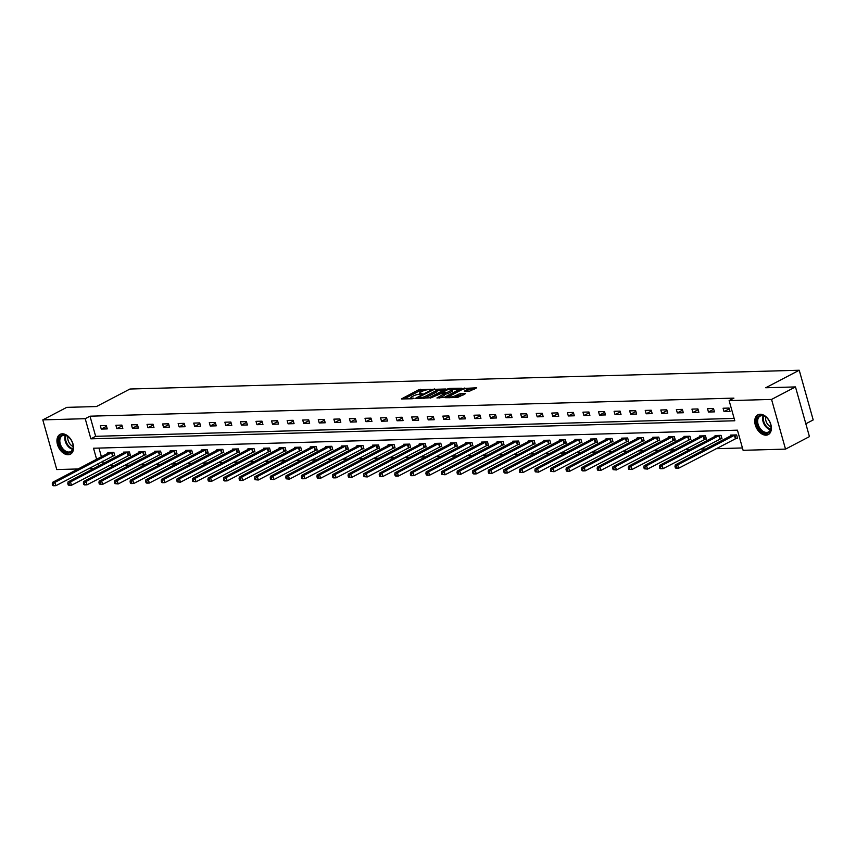 <?xml version="1.0" encoding="UTF-8"?>
<svg xmlns="http://www.w3.org/2000/svg" width="856" height="856" viewBox="0 0 856 856"><rect width="100%" height="100%" fill="white"/><g stroke="black" fill="none" stroke-linecap="round" stroke-linejoin="round"><path stroke-width="1.28" d="M431.05 389.266L418.691 389.758L401.411 398.95L412.228 398.768L413.833 398.158L412.196 398.115A4.505 1.038 -15.7 0 1 410.869 397.762A4.505 1.038 -15.7 0 1 412.068 396.638L413.48 395.9A4.505 1.038 -15.7 0 1 419.622 394.242L422.308 393.835L420.938 393.557A4.505 1.038 -15.7 0 1 419.611 393.204A4.505 1.038 -15.7 0 1 420.81 392.069L422.222 391.331A4.505 1.038 -15.7 0 1 428.364 389.673L431.05 389.266M766.013 435.18A11.181 7.351 62.4 0 1 755.827 426.545A11.181 7.351 62.4 0 1 757.881 414.807A11.181 7.351 62.4 0 1 760.117 414.24A11.181 7.351 62.4 0 1 770.304 422.875A11.181 7.351 62.4 0 1 768.249 434.613A11.181 7.351 62.4 0 1 766.013 435.18M68.202 454.761A11.181 7.351 62.4 0 1 58.015 446.115A11.181 7.351 62.4 0 1 60.07 434.377A11.181 7.351 62.4 0 1 62.306 433.81A11.181 7.351 62.4 0 1 72.493 442.456A11.181 7.351 62.4 0 1 70.427 454.194A11.181 7.351 62.4 0 1 68.202 454.761M469.677 391.139L476.717 387.789L462.829 388.517L445.537 397.708L457.511 397.505L465.536 393.632L460.175 393.664L455.413 395.665A3.766 0.867 -15.7 0 1 451.551 396.906A3.766 0.867 -15.7 0 1 449.175 396.756A3.766 0.867 -15.7 0 1 450.17 395.814L461.309 389.994A3.766 0.867 -15.7 0 1 465.172 388.742A3.766 0.867 -15.7 0 1 467.547 388.902A3.766 0.867 -15.7 0 1 466.552 389.844L464.316 391.171L469.677 391.139M78.163 468.96L56.764 469.559L42.8 419.879L66.725 407.37L96.471 406.536L129.962 389.02L799.237 370.241L765.735 387.757L795.481 386.923L771.556 399.431L785.519 449.122L743.104 450.31L737.444 430.161L93.518 448.234L96.632 459.308M42.8 419.879L85.215 418.691L90.875 438.828L734.801 420.767L729.13 400.619L771.556 399.431M729.13 400.619L733.924 398.126L89.998 416.187L85.215 418.691M445.88 388.999L432.355 389.373L415.074 398.564L428.963 397.837L445.88 388.999M449.507 388.431L461.48 388.217L444.2 397.409L436.924 397.954L444.531 393.664L440.829 393.642L430.14 398.179L447.592 388.945L449.507 388.431L449.732 389.223M805.838 423.774L813.2 419.932L799.237 370.241M89.998 416.187L95.658 436.325L734.138 418.413M101.265 429.059L107.257 428.899L106.315 425.539L100.323 425.71L101.265 429.059L106.529 426.309M116.833 428.631L122.825 428.46L121.884 425.1L115.892 425.272L116.833 428.631L122.098 425.881M132.402 428.193L138.394 428.021L137.452 424.662L131.46 424.833L132.402 428.193L137.666 425.443M147.97 427.754L153.962 427.583L153.021 424.234L147.029 424.394L147.97 427.754L153.235 425.004M163.539 427.315L169.531 427.155L168.589 423.795L162.597 423.955L163.539 427.315L168.803 424.565M179.107 426.877L185.099 426.716L184.158 423.356L178.166 423.527L179.107 426.877L184.372 424.127M194.676 426.449L200.668 426.277L199.726 422.918L193.734 423.089L194.676 426.449L199.94 423.688M210.244 426.01L216.236 425.839L215.295 422.479L209.303 422.65L210.244 426.01L215.509 423.26M225.824 425.571L231.805 425.4L230.863 422.04L224.871 422.211L225.824 425.571L231.077 422.821M241.392 425.132L247.373 424.961L246.432 421.612L240.44 421.773L241.392 425.132L246.646 422.383M256.961 424.694L262.942 424.533L262 421.173L256.008 421.345L256.961 424.694L262.214 421.944M272.529 424.255L278.51 424.095L277.569 420.735L271.577 420.906L272.529 424.255L277.783 421.505M288.098 423.827L294.079 423.656L293.137 420.296L287.156 420.467L288.098 423.827L293.351 421.077M303.666 423.388L309.647 423.217L308.706 419.857L302.724 420.029L303.666 423.388L308.93 420.638M319.235 422.95L325.216 422.778L324.274 419.429L318.293 419.59L319.235 422.95L324.499 420.2M334.803 422.511L340.795 422.35L339.843 418.991L333.861 419.151L334.803 422.511L340.067 419.761M350.372 422.072L356.364 421.912L355.411 418.552L349.43 418.723L350.372 422.072L355.636 419.322M365.94 421.644L371.932 421.473L370.98 418.113L364.998 418.284L365.94 421.644L371.204 418.884M381.509 421.205L387.5 421.034L386.548 417.675L380.567 417.846L381.509 421.205L386.773 418.456M397.077 420.767L403.069 420.596L402.127 417.236L396.135 417.407L397.077 420.767L402.341 418.017M412.646 420.328L418.638 420.157L417.696 416.808L411.704 416.968L412.646 420.328L417.91 417.578M428.214 419.889L434.206 419.729L433.264 416.369L427.272 416.54L428.214 419.889L433.478 417.14M443.783 419.451L449.775 419.29L448.833 415.93L442.841 416.102L443.783 419.451L449.047 416.701M459.351 419.023L465.343 418.851L464.401 415.492L458.409 415.663L459.351 419.023L464.615 416.273M474.92 418.584L480.911 418.413L479.97 415.053L473.978 415.224L474.92 418.584L480.184 415.834M490.488 418.145L496.48 417.974L495.538 414.625L489.546 414.786L490.488 418.145L495.752 415.395M506.057 417.707L512.048 417.546L511.107 414.186L505.115 414.347L506.057 417.707L511.321 414.957M521.625 417.268L527.617 417.107L526.675 413.748L520.683 413.919L521.625 417.268L526.889 414.518M537.204 416.84L543.186 416.669L542.244 413.309L536.252 413.48L537.204 416.84L542.458 414.079M552.773 416.401L558.754 416.23L557.812 412.87L551.82 413.041L552.773 416.401L558.026 413.651M568.341 415.963L574.322 415.791L573.381 412.432L567.389 412.603L568.341 415.963L573.595 413.213M583.91 415.524L589.891 415.353L588.949 412.004L582.957 412.164L583.91 415.524L589.163 412.774M599.478 415.085L605.46 414.925L604.518 411.565L598.537 411.736L599.478 415.085L604.743 412.335M615.047 414.646L621.028 414.486L620.086 411.126L614.105 411.297L615.047 414.646L620.311 411.897M630.615 414.218L636.597 414.047L635.655 410.687L629.674 410.859L630.615 414.218L635.88 411.469M646.184 413.78L652.176 413.609L651.223 410.249L645.242 410.42L646.184 413.78L651.448 411.03M661.752 413.341L667.744 413.17L666.792 409.821L660.811 409.981L661.752 413.341L667.017 410.591M677.321 412.902L683.313 412.742L682.36 409.382L676.379 409.543L677.321 412.902L682.585 410.152M692.889 412.464L698.881 412.303L697.929 408.943L691.948 409.115L692.889 412.464L698.154 409.714M708.458 412.036L714.45 411.864L713.508 408.505L707.516 408.676L708.458 412.036L713.722 409.275M724.026 411.597L730.018 411.426L729.077 408.066L723.085 408.237L724.026 411.597L729.291 408.847M108.798 465.739L114.083 465.589M124.366 465.3L129.652 465.15M139.935 464.862L145.22 464.712M155.503 464.423L160.8 464.273M171.072 463.984L176.368 463.834M186.64 463.556L191.937 463.406M202.209 463.117L207.505 462.968M217.777 462.679L223.074 462.529M233.346 462.24L238.642 462.09M248.914 461.801L254.211 461.651M264.483 461.363L269.779 461.224M280.051 460.935L285.348 460.785M295.62 460.496L300.916 460.346M311.188 460.057L316.485 459.907M326.757 459.619L332.053 459.469M342.336 459.18L347.622 459.03M357.904 458.752L363.19 458.602M373.473 458.313L378.759 458.163M389.041 457.874L394.327 457.725M404.61 457.436L409.896 457.286M420.178 456.997L425.464 456.847M435.747 456.558L441.033 456.419M451.315 456.13L456.612 455.981M466.884 455.692L472.18 455.542M482.452 455.253L487.749 455.103M498.021 454.814L503.317 454.664M513.589 454.375L518.886 454.226M529.158 453.948L534.454 453.798M544.726 453.509L550.023 453.359M560.295 453.07L565.591 452.92M575.863 452.631L581.16 452.482M591.432 452.193L596.728 452.043M607 451.754L612.297 451.615M622.569 451.326L627.865 451.176M638.148 450.887L643.434 450.738M653.717 450.449L659.002 450.299M669.285 450.01L674.571 449.86M684.853 449.571L690.139 449.421M700.422 449.143L705.708 448.993M715.99 448.705L742.441 447.956M98.964 448.073L101.415 456.804M102.667 461.234L103.309 463.524M113.185 455.799L114.8 455.756L113.859 452.396L107.867 452.567L108.081 453.316M128.753 455.36L130.369 455.317L129.427 451.957L123.446 452.129L123.649 452.878M144.322 454.921L145.937 454.878L144.996 451.519L139.014 451.69L139.218 452.45M159.89 454.493L161.506 454.44L160.564 451.091L154.583 451.251L154.786 452.011M175.469 454.055L177.074 454.012L176.133 450.652L170.151 450.812L170.355 451.572M191.038 453.616L192.654 453.573L191.701 450.213L185.72 450.384L185.934 451.133M206.606 453.177L208.222 453.134L207.27 449.775L201.288 449.946L201.502 450.695M222.175 452.738L223.791 452.696L222.838 449.336L216.857 449.507L217.071 450.256M237.743 452.31L239.359 452.257L238.417 448.908L232.425 449.068L232.639 449.828M253.312 451.872L254.928 451.818L253.986 448.469L247.994 448.63L248.208 449.389M268.88 451.433L270.496 451.39L269.554 448.03L263.562 448.202L263.776 448.951M284.449 450.994L286.065 450.952L285.123 447.592L279.131 447.763L279.345 448.512M300.017 450.556L301.633 450.513L300.691 447.153L294.699 447.324L294.913 448.073M315.586 450.117L317.202 450.074L316.26 446.714L310.268 446.885L310.482 447.645M331.154 449.689L332.77 449.635L331.828 446.286L325.836 446.447L326.05 447.207M346.723 449.25L348.339 449.207L347.397 445.848L341.405 446.008L341.619 446.768M362.291 448.812L363.907 448.769L362.965 445.409L356.973 445.58L357.187 446.329M377.86 448.373L379.476 448.33L378.534 444.97L372.542 445.141L372.756 445.89M393.428 447.934L395.044 447.891L394.102 444.531L388.11 444.703L388.324 445.452M408.997 447.506L410.613 447.453L409.671 444.104L403.679 444.264L403.893 445.024M424.565 447.067L426.181 447.014L425.239 443.665L419.247 443.825L419.461 444.585M440.134 446.629L441.75 446.586L440.808 443.226L434.827 443.397L435.03 444.146M455.702 446.19L457.318 446.147L456.376 442.787L450.395 442.959L450.598 443.708M471.271 445.751L472.887 445.709L471.945 442.349L465.964 442.52L466.167 443.269M486.85 445.313L488.466 445.27L487.513 441.91L481.532 442.081L481.735 442.841M502.419 444.885L504.034 444.831L503.082 441.482L497.101 441.643L497.315 442.402M517.987 444.446L519.603 444.403L518.65 441.043L512.669 441.204L512.883 441.964M533.556 444.007L535.171 443.964L534.219 440.605L528.238 440.776L528.452 441.525M549.124 443.569L550.74 443.526L549.798 440.166L543.806 440.337L544.02 441.086M564.692 443.13L566.308 443.087L565.367 439.727L559.375 439.898L559.589 440.647M580.261 442.702L581.877 442.648L580.935 439.299L574.943 439.46L575.157 440.219M595.83 442.263L597.445 442.21L596.504 438.861L590.512 439.021L590.726 439.781M611.398 441.824L613.014 441.782L612.072 438.422L606.08 438.593L606.294 439.342M626.967 441.386L628.582 441.343L627.641 437.983L621.649 438.154L621.863 438.903M642.535 440.947L644.151 440.904L643.209 437.544L637.217 437.716L637.431 438.465M658.103 440.508L659.719 440.466L658.778 437.106L652.786 437.277L653 438.037M673.672 440.08L675.288 440.027L674.346 436.678L668.354 436.838L668.568 437.598M689.24 439.642L690.856 439.599L689.915 436.239L683.923 436.4L684.137 437.159M704.809 439.203L706.425 439.16L705.483 435.8L699.491 435.971L699.705 436.721M720.378 438.764L721.993 438.721L721.052 435.362L715.06 435.533L715.274 436.282M735.946 438.325L737.562 438.283L736.62 434.923L730.628 435.094L730.842 435.843M795.481 386.923L809.444 436.614L785.519 449.122M93.732 468.521L88.446 468.671M97.884 463.738L98.526 466.017M95.658 436.325L90.875 438.828M424.276 390.486L419.065 391.096L403.957 399.003M444.082 389.929L436.881 390.133M434.046 389.512L417.856 397.633L419.301 397.922A4.505 1.038 -15.7 0 0 425.443 396.264L435.586 390.957A4.505 1.038 -15.7 0 0 436.785 389.822A4.505 1.038 -15.7 0 0 435.458 389.469L434.046 389.512M423.763 398.447A4.505 1.038 -15.7 0 0 425.817 397.601L425.443 396.264M436.785 389.822L437.17 391.171A4.505 1.038 -15.7 0 1 435.971 392.294L425.817 397.601M452.375 389.705L459.319 389.501M439.47 398.008L444.531 395.354L444.531 393.664M451.273 390.293A3.766 0.867 -15.7 0 0 452.268 389.352A3.766 0.867 -15.7 0 0 449.892 389.191A3.766 0.867 -15.7 0 0 446.03 390.443L442.145 392.958L447.346 392.348L451.273 390.293L451.647 391.641A3.766 0.867 -15.7 0 0 452.653 390.689L452.268 389.352M451.647 391.641L447.72 393.685L444.692 394.242M467.547 388.902L467.932 390.24A3.766 0.867 -15.7 0 1 466.927 391.181L466.862 391.213M454.44 397.591A3.766 0.867 -15.7 0 0 455.799 397.002L455.413 395.665M463.374 394.926L458.634 395.526L455.799 397.002M449.282 397.141L448.084 397.762M474.545 389.073L467.654 389.277M109.482 452.524L52.462 482.399L54.955 482.335L55.897 485.684L114.661 455.242M53.628 485.352L55.897 485.684L53.404 485.759L52.623 485.384L53.628 485.352L53.243 484.015L52.248 484.036L52.623 485.384M53.243 484.015L54.955 482.335L112.243 452.439M52.248 484.036L52.462 482.399M70.577 439.192A9.673 6.356 62.4 0 1 73.124 445.505A9.673 6.356 62.4 0 1 69.614 452.803A9.673 6.356 62.4 0 1 61.461 448.576A9.673 6.356 62.4 0 1 59.834 436.913A9.673 6.356 62.4 0 1 68.748 437.127A9.673 6.356 62.4 0 1 70.577 439.192M68.887 437.255A8.956 5.885 -117.6 0 0 62.349 435.693A8.956 5.885 -117.6 0 0 62.274 447.988A8.956 5.885 -117.6 0 0 70.652 451.572A8.956 5.885 -117.6 0 0 73.102 445.313M73.167 446.5A7.051 4.633 62.4 0 1 69.711 443.643A7.051 4.633 62.4 0 1 67.945 436.528M60.84 434.056A11.107 7.308 -117.6 0 0 60.787 449.272A11.107 7.308 -117.6 0 0 71.134 453.744M766.377 433.371A9.673 6.356 62.4 0 1 757.089 424.501A9.673 6.356 62.4 0 1 761.284 415.246A9.673 6.356 62.4 0 1 766.559 417.546A9.673 6.356 62.4 0 1 770.935 425.924A9.673 6.356 62.4 0 1 766.377 433.371M766.698 417.675A8.956 5.885 -117.6 0 0 761.947 415.663A8.956 5.885 -117.6 0 0 760.16 416.123A8.956 5.885 -117.6 0 0 758.512 425.528A8.956 5.885 -117.6 0 0 766.666 432.451A8.956 5.885 -117.6 0 0 768.463 432.002A8.956 5.885 -117.6 0 0 770.914 425.742M770.978 426.93A7.051 4.633 62.4 0 1 765.756 416.947M758.651 414.486A11.107 7.308 -117.6 0 0 756.65 426.16A11.107 7.308 -117.6 0 0 766.751 434.72A11.107 7.308 -117.6 0 0 768.945 434.174M125.051 452.086L68.031 481.96L70.524 481.896L71.465 485.256L130.23 454.804M69.197 484.913L71.465 485.256L68.972 485.32L68.191 484.945L69.197 484.913L68.812 483.576L67.817 483.597L68.191 484.945M68.812 483.576L70.524 481.896L127.812 452M67.817 483.597L68.031 481.96M140.63 451.647L83.599 481.532L86.092 481.457L87.034 484.817L145.798 454.375M84.765 484.475L87.034 484.817L84.541 484.881L83.77 484.507L84.765 484.475L84.391 483.137L83.385 483.169L83.77 484.507M84.391 483.137L86.092 481.457L143.38 451.572M83.385 483.169L83.599 481.532M156.199 451.208L99.168 481.093L101.661 481.019L102.613 484.378L161.367 453.937M100.334 484.047L102.613 484.378L99.339 484.068L100.334 484.047L99.959 482.698L98.954 482.731L99.339 484.068M99.959 482.698L101.661 481.019L158.949 451.133M98.954 482.731L99.168 481.093M171.767 450.77L114.736 480.655L117.229 480.58L118.182 483.94L176.935 453.498M115.902 483.608L118.182 483.94L114.907 483.629L115.902 483.608L115.528 482.26L114.522 482.292L114.907 483.629M115.528 482.26L117.229 480.58L174.517 450.695M114.522 482.292L114.736 480.655M187.336 450.331L130.305 480.216L132.798 480.152L133.75 483.501L192.504 453.059M131.471 483.169L133.75 483.501L131.246 483.576L130.476 483.201L131.471 483.169L131.096 481.821L130.091 481.853L130.476 483.201M131.096 481.821L132.798 480.152L190.086 450.256M130.091 481.853L130.305 480.216M202.904 449.903L145.873 479.777L148.366 479.713L149.319 483.062L208.072 452.621M147.039 482.731L149.319 483.062L146.815 483.137L146.044 482.763L147.039 482.731L146.665 481.393L145.659 481.414L146.044 482.763M146.665 481.393L148.366 479.713L205.654 449.817M145.659 481.414L145.873 479.777M218.473 449.464L161.442 479.339L163.945 479.274L164.887 482.634L223.641 452.182M162.608 482.292L164.887 482.634L162.394 482.698L161.613 482.324L162.608 482.292L162.233 480.954L161.228 480.976L161.613 482.324M162.233 480.954L163.945 479.274L221.223 449.389M161.228 480.976L161.442 479.339M234.041 449.026L177.01 478.911L179.514 478.836L180.456 482.195L239.209 451.754M178.176 481.853L180.456 482.195L177.181 481.885L178.176 481.853L177.802 480.516L176.807 480.548L177.181 481.885M177.802 480.516L179.514 478.836L236.802 448.951M176.807 480.548L177.01 478.911M249.61 448.587L192.579 478.472L195.082 478.397L196.024 481.757L254.778 451.315M193.745 481.425L196.024 481.757L192.75 481.447L193.745 481.425L193.37 480.077L192.375 480.109L192.75 481.447M193.37 480.077L195.082 478.397L252.37 448.512M192.375 480.109L192.579 478.472M265.178 448.148L208.158 478.033L210.651 477.958L211.593 481.318L270.346 450.877M209.313 480.986L211.593 481.318L208.318 481.008L209.313 480.986L208.939 479.638L207.944 479.67L208.318 481.008M208.939 479.638L210.651 477.958L267.939 448.073M207.944 479.67L208.158 478.033M280.747 447.72L223.726 477.595L226.219 477.53L227.161 480.879L285.915 450.438M224.882 480.548L227.161 480.879L224.668 480.954L223.887 480.58L224.882 480.548L224.507 479.21L223.512 479.232L223.887 480.58M224.507 479.21L226.219 477.53L283.507 447.635M223.512 479.232L223.726 477.595M296.315 447.281L239.295 477.156L241.788 477.092L242.73 480.451L301.494 449.999M240.45 480.109L242.73 480.451L240.236 480.516L239.455 480.141L240.45 480.109L240.076 478.772L239.081 478.793L239.455 480.141M240.076 478.772L241.788 477.092L299.076 447.196M239.081 478.793L239.295 477.156M311.884 446.843L254.863 476.728L257.356 476.653L258.298 480.013L317.062 449.571M256.019 479.67L258.298 480.013L255.024 479.702L256.019 479.67L255.644 478.333L254.649 478.365L255.024 479.702M255.644 478.333L257.356 476.653L314.644 446.768M254.649 478.365L254.863 476.728M327.452 446.404L270.432 476.289L272.925 476.214L273.867 479.574L332.631 449.133M271.587 479.242L273.867 479.574L270.592 479.264L271.587 479.242L271.213 477.894L270.218 477.926L270.592 479.264M271.213 477.894L272.925 476.214L330.213 446.329M270.218 477.926L270.432 476.289M343.021 445.965L286 475.85L288.493 475.776L289.435 479.135L348.199 448.694M287.156 478.804L289.435 479.135L286.161 478.825L287.156 478.804L286.781 477.455L285.786 477.488L286.161 478.825M286.781 477.455L288.493 475.776L345.781 445.89M285.786 477.488L286 475.85M358.589 445.527L301.569 475.412L304.062 475.348L305.004 478.697L363.768 448.255M302.724 478.365L305.004 478.697L302.51 478.772L301.729 478.397L302.724 478.365L302.35 477.017L301.355 477.049L301.729 478.397M302.35 477.017L304.062 475.348L361.35 445.452M301.355 477.049L301.569 475.412M374.158 445.099L317.137 474.973L319.63 474.909L320.572 478.269L379.336 447.816M318.304 477.926L320.572 478.269L318.079 478.333L317.298 477.958L318.304 477.926L317.918 476.589L316.923 476.61L317.298 477.958M317.918 476.589L319.63 474.909L376.918 445.013M316.923 476.61L317.137 474.973M389.726 444.66L332.706 474.534L335.199 474.47L336.14 477.83L394.905 447.388M333.872 477.488L336.14 477.83L333.647 477.894L332.866 477.52L333.872 477.488L333.487 476.15L332.492 476.171L332.866 477.52M333.487 476.15L335.199 474.47L392.487 444.585M332.492 476.171L332.706 474.534M405.295 444.221L348.274 474.106L350.767 474.031L351.709 477.391L410.473 446.95M349.441 477.06L351.709 477.391L348.435 477.081L349.441 477.06L349.055 475.711L348.06 475.743L348.435 477.081M349.055 475.711L350.767 474.031L408.055 444.146M348.06 475.743L348.274 474.106M420.863 443.783L363.843 473.668L366.336 473.593L367.278 476.953L426.042 446.511M365.009 476.621L367.278 476.953L364.003 476.642L365.009 476.621L364.624 475.273L363.629 475.305L364.003 476.642M364.624 475.273L366.336 473.593L423.624 443.708M363.629 475.305L363.843 473.668M436.442 443.344L379.411 473.229L381.904 473.154L382.846 476.514L441.61 446.072M380.578 476.182L382.846 476.514L379.572 476.204L380.578 476.182L380.192 474.834L379.197 474.866L379.572 476.204M380.192 474.834L381.904 473.154L439.192 443.269M379.197 474.866L379.411 473.229M452.011 442.916L394.98 472.79L397.473 472.726L398.415 476.075L457.179 445.634M396.146 475.743L398.415 476.075L395.921 476.15L395.151 475.776L396.146 475.743L395.772 474.406L394.766 474.427L395.151 475.776M395.772 474.406L397.473 472.726L454.761 442.83M394.766 474.427L394.98 472.79M467.579 442.477L410.548 472.351L413.041 472.287L413.994 475.647L472.747 445.195M411.715 475.305L413.994 475.647L411.49 475.711L410.72 475.337L411.715 475.305L411.34 473.967L410.334 473.989L410.72 475.337M411.34 473.967L413.041 472.287L470.329 442.392M410.334 473.989L410.548 472.351M483.148 442.038L426.117 471.924L428.61 471.849L429.562 475.208L488.316 444.767M427.283 474.866L429.562 475.208L427.058 475.273L426.288 474.898L427.283 474.866L426.909 473.529L425.903 473.561L426.288 474.898M426.909 473.529L428.61 471.849L485.898 441.964M425.903 473.561L426.117 471.924M498.716 441.6L441.685 471.485L444.178 471.41L445.131 474.77L503.884 444.328M442.852 474.438L445.131 474.77L441.857 474.459L442.852 474.438L442.477 473.09L441.471 473.122L441.857 474.459M442.477 473.09L444.178 471.41L501.466 441.525M441.471 473.122L441.685 471.485M514.285 441.161L457.254 471.046L459.747 470.971L460.699 474.331L519.453 443.89M458.42 473.999L460.699 474.331L457.425 474.021L458.42 473.999L458.046 472.651L457.04 472.683L457.425 474.021M458.046 472.651L459.747 470.971L517.035 441.086M457.04 472.683L457.254 471.046M529.853 440.722L472.822 470.607L475.326 470.543L476.268 473.892L535.021 443.451M473.989 473.561L476.268 473.892L473.775 473.967L472.994 473.593L473.989 473.561L473.614 472.212L472.608 472.245L472.994 473.593M473.614 472.212L475.326 470.543L532.603 440.647M472.608 472.245L472.822 470.607M545.422 440.294L488.391 470.169L490.895 470.105L491.836 473.464L550.59 443.012M489.557 473.122L491.836 473.464L489.343 473.529L488.562 473.154L489.557 473.122L489.183 471.784L488.188 471.806L488.562 473.154M489.183 471.784L490.895 470.105L548.182 440.209M488.188 471.806L488.391 470.169M560.99 439.856L503.959 469.73L506.463 469.666L507.405 473.026L566.158 442.584M505.126 472.683L507.405 473.026L504.912 473.09L504.13 472.715L505.126 472.683L504.751 471.346L503.756 471.367L504.13 472.715M504.751 471.346L506.463 469.666L563.751 439.781M503.756 471.367L503.959 469.73M576.559 439.417L519.538 469.302L522.032 469.227L522.973 472.587L581.727 442.145M520.694 472.255L522.973 472.587L519.699 472.277L520.694 472.255L520.32 470.907L519.325 470.939L519.699 472.277M520.32 470.907L522.032 469.227L579.319 439.342M519.325 470.939L519.538 469.302M592.127 438.978L535.107 468.863L537.6 468.788L538.542 472.148L597.295 441.707M536.263 471.817L538.542 472.148L535.268 471.838L536.263 471.817L535.888 470.468L534.893 470.5L535.268 471.838M535.888 470.468L537.6 468.788L594.888 438.903M534.893 470.5L535.107 468.863M607.696 438.54L550.676 468.425L553.169 468.35L554.11 471.71L612.875 441.268M551.831 471.378L554.11 471.71L550.836 471.399L551.831 471.378L551.457 470.03L550.462 470.062L550.836 471.399M551.457 470.03L553.169 468.35L610.456 438.465M550.462 470.062L550.676 468.425M623.264 438.112L566.244 467.986L568.737 467.922L569.679 471.271L628.443 440.829M567.4 470.939L569.679 471.271L567.186 471.346L566.405 470.971L567.4 470.939L567.025 469.602L566.03 469.623L566.405 470.971M567.025 469.602L568.737 467.922L626.025 438.026M566.03 469.623L566.244 467.986M638.833 437.673L581.812 467.547L584.306 467.483L585.247 470.843L644.012 440.391M582.968 470.5L585.247 470.843L582.754 470.907L581.973 470.533L582.968 470.5L582.594 469.163L581.598 469.184L581.973 470.533M582.594 469.163L584.306 467.483L641.593 437.587M581.598 469.184L581.812 467.547M654.401 437.234L597.381 467.119L599.874 467.044L600.816 470.404L659.58 439.963M598.537 470.062L600.816 470.404L597.542 470.094L598.537 470.062L598.162 468.724L597.167 468.756L597.542 470.094M598.162 468.724L599.874 467.044L657.162 437.159M597.167 468.756L597.381 467.119M669.97 436.795L612.95 466.68L615.443 466.606L616.384 469.965L675.149 439.524M614.105 469.634L616.384 469.965L613.11 469.655L614.105 469.634L613.731 468.286L612.736 468.318L613.11 469.655M613.731 468.286L615.443 466.606L672.73 436.721M612.736 468.318L612.95 466.68M685.538 436.357L628.518 466.242L631.011 466.167L631.953 469.527L690.717 439.085M629.684 469.195L631.953 469.527L628.678 469.216L629.684 469.195L629.299 467.847L628.304 467.879L628.678 469.216M629.299 467.847L631.011 466.167L688.299 436.282M628.304 467.879L628.518 466.242M701.107 435.918L644.087 465.803L646.58 465.739L647.521 469.088L706.286 438.647M645.253 468.756L647.521 469.088L644.247 468.788L645.253 468.756L644.868 467.408L643.873 467.44L644.247 468.788M644.868 467.408L646.58 465.739L703.867 435.843M643.873 467.44L644.087 465.803M716.675 435.49L659.655 465.364L662.148 465.3L663.09 468.66L721.854 438.208M660.821 468.318L663.09 468.66L660.597 468.724L659.816 468.35L660.821 468.318L660.436 466.98L659.441 467.002L659.816 468.35M660.436 466.98L662.148 465.3L719.436 435.404M659.441 467.002L659.655 465.364M732.244 435.051L675.223 464.926L677.717 464.862L678.658 468.221L737.423 437.78M676.39 467.879L678.658 468.221L676.165 468.286L675.384 467.911L676.39 467.879L676.005 466.541L675.01 466.563L675.384 467.911M676.005 466.541L677.717 464.862L735.004 434.976M675.01 466.563L675.223 464.926M421.12 394.188L420.938 393.557M412.378 398.757L412.196 398.115M419.065 391.096L418.691 389.758M420.992 390.582L420.617 389.234M432.526 389.962L432.355 389.373M434.463 389.501L434.281 388.859M418.06 398.607L417.878 397.965M419.483 398.564L419.301 397.922M435.971 392.294L435.586 390.957M444.531 395.354L444.157 394.017M447.806 389.715L447.592 388.945M442.327 393.6L442.145 392.958M445.805 394.209L445.43 392.861M447.72 393.685L447.346 392.348M466.927 391.181L466.552 389.844M458.634 395.526L458.26 394.177M460.56 395.001L460.175 393.664M463.043 389.287L462.829 388.517M464.969 388.785L464.744 388.003M112.564 456.066L111.612 452.706M112.992 455.874L112.05 452.514M72.632 449.304A8.956 5.885 62.4 0 1 67.26 445.377A8.956 5.885 62.4 0 1 65.345 435.362M65.933 435.511A8.667 5.692 -117.6 0 0 67.87 444.981A8.667 5.692 -117.6 0 0 72.846 448.737M770.453 429.733A8.956 5.885 62.4 0 1 764.076 424.18A8.956 5.885 62.4 0 1 763.156 415.781M763.745 415.941A8.667 5.692 -117.6 0 0 770.657 429.156M128.133 455.627L127.18 452.268M128.561 455.435L127.619 452.075M143.701 455.189L142.749 451.829M144.129 454.996L143.187 451.647M159.269 454.75L158.328 451.401M159.698 454.568L158.756 451.208M174.838 454.311L173.896 450.962M175.266 454.129L174.324 450.77M190.406 453.883L189.465 450.524M190.834 453.691L189.893 450.331M205.975 453.445L205.033 450.085M206.403 453.252L205.461 449.892M221.544 453.006L220.602 449.646M221.971 452.813L221.03 449.464M237.112 452.567L236.17 449.207M237.54 452.385L236.598 449.026M252.681 452.129L251.739 448.779M253.109 451.947L252.167 448.587M268.249 451.7L267.307 448.341M268.677 451.508L267.735 448.148M283.817 451.262L282.876 447.902M284.245 451.069L283.304 447.709M299.386 450.823L298.444 447.463M299.814 450.63L298.872 447.271M314.955 450.384L314.013 447.025M315.382 450.192L314.441 446.843M330.523 449.946L329.581 446.597M330.951 449.764L330.009 446.404M346.091 449.507L345.15 446.158M346.52 449.325L345.578 445.965M361.66 449.079L360.718 445.719M362.088 448.886L361.146 445.527M377.229 448.64L376.287 445.281M377.667 448.448L376.715 445.088M392.797 448.202L391.855 444.842M393.236 448.009L392.283 444.66M408.376 447.763L407.424 444.403M408.804 447.581L407.852 444.221M423.945 447.324L422.992 443.975M424.373 447.142L423.431 443.783M439.513 446.896L438.561 443.536M439.941 446.704L439 443.344M455.082 446.458L454.129 443.098M455.51 446.265L454.568 442.905M470.65 446.019L469.709 442.659M471.078 445.826L470.137 442.466M486.219 445.58L485.277 442.22M486.647 445.388L485.705 442.038M501.787 445.141L500.846 441.792M502.215 444.96L501.274 441.6M517.356 444.703L516.414 441.354M517.784 444.521L516.842 441.161M532.924 444.275L531.983 440.915M533.352 444.082L532.411 440.722M548.493 443.836L547.551 440.476M548.921 443.643L547.979 440.284M564.061 443.397L563.12 440.038M564.489 443.205L563.548 439.856M579.63 442.959L578.688 439.599M580.058 442.777L579.116 439.417M595.198 442.52L594.257 439.171M595.626 442.338L594.685 438.978M610.767 442.092L609.825 438.732M611.195 441.899L610.253 438.54M626.335 441.653L625.394 438.293M626.763 441.461L625.822 438.101M641.904 441.215L640.962 437.855M642.332 441.022L641.39 437.673M657.472 440.776L656.531 437.416M657.9 440.583L656.959 437.234M673.041 440.337L672.099 436.988M673.469 440.155L672.527 436.795M688.609 439.898L687.668 436.549M689.048 439.716L688.096 436.357M704.178 439.47L703.236 436.111M704.616 439.278L703.664 435.918M719.757 439.032L718.805 435.672M720.185 438.839L719.233 435.479M735.325 438.593L734.373 435.233M735.753 438.4L734.812 435.051M419.9 394.231L419.611 393.204M411.158 398.8L410.869 397.762M417.792 398.618L417.589 397.88M441.942 393.61L441.728 392.851M449.443 397.73L449.175 396.756"/></g></svg>
